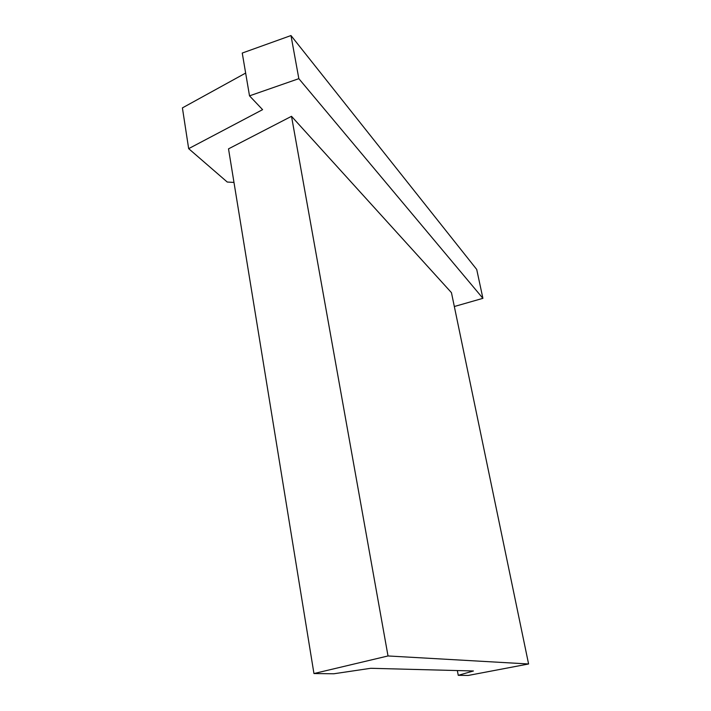 <?xml version="1.0" encoding="UTF-8"?>
<svg xmlns="http://www.w3.org/2000/svg" width="711" height="711" viewBox="0 0 711 711"><rect width="100%" height="100%" fill="white"/><g stroke="black" fill="none" stroke-linecap="round" stroke-linejoin="round"><path stroke-width="1.07" d="M249.517 95.852L242.247 53.049L290.986 35.55L476.717 269.451L482.911 298.336L298.842 78.663L249.517 95.852L262.59 109.654L188.664 148.652L182.407 107.894L245.65 73.073M482.911 298.336L454.329 306.512M233.99 182.434L227.262 182.043L188.664 148.652M528.593 663.976L451.449 292.656L291.51 116.311L228.515 148.857L313.951 673.539L333.779 673.779L370.698 668.296L473.437 670.98L458.257 675.326L468.22 675.45L528.593 663.976L388.019 655.96L313.951 673.539M290.986 35.55L298.842 78.663M291.51 116.311L388.019 655.96M457.333 670.562L458.257 675.326"/></g></svg>
